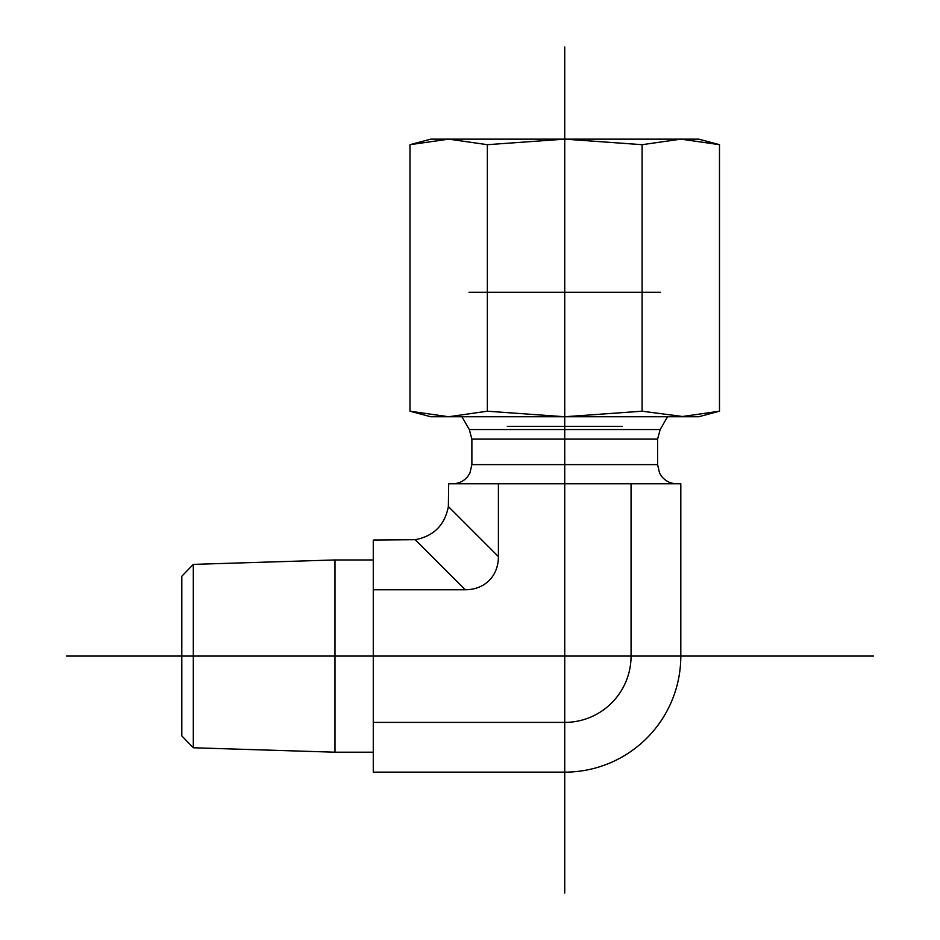 <?xml version="1.0" encoding="UTF-8"?>
<svg xmlns="http://www.w3.org/2000/svg" width="940" height="940" viewBox="0 0 940 940"><rect width="100%" height="100%" fill="white"/><g stroke="black" fill="none" stroke-linecap="round" stroke-linejoin="round"><path stroke-width="1.41" d="M181.82 735.914L181.82 576.232L181.82 735.914L193.299 747.77L193.299 564.388L334.993 559.958L334.993 752.2L373.274 752.2M415.21 539.701L373.274 540.006L373.274 772.139L564.74 772.139L564.74 722.402A66.329 66.329 0 0 0 631.057 656.073L631.057 483.759L448.674 483.759L448.368 506.543C444.796 525.084 433.751 536.141 415.21 539.701L465.253 589.756A49.432 38.293 45 0 0 498.412 556.597L498.412 483.759M631.057 656.073L680.807 656.073L680.807 483.759L631.057 483.759M373.274 589.756L465.253 589.756M680.807 656.073A116.067 116.067 0 0 1 564.74 772.139M373.274 722.402L564.74 722.402M409.981 144.69L430.72 139.144L698.761 139.144L719.488 144.69L680.807 139.144L642.114 144.69L564.74 139.144L487.355 144.69L448.674 139.144L409.981 144.69L409.981 411.203L448.674 416.749L487.355 411.203L564.74 416.749L430.72 416.749L409.981 411.203M680.807 416.749L719.488 411.203L698.761 416.749L564.74 416.749L642.114 411.203L684.402 416.749M445.078 416.749L448.674 416.749M487.355 411.203L487.355 144.69M642.114 411.203L642.114 144.69M719.488 411.203L719.488 144.69M469.013 292.305L660.468 292.305M622.174 426.325L507.295 426.325M564.74 139.144L448.674 139.144M564.74 893L564.74 47M873.448 656.073L66.552 656.073M657.601 439.109L471.88 439.109L469.319 429.545L660.162 429.545L657.601 439.109L657.601 464.619L471.88 464.619L469.93 473.043L467.768 476.474C463.866 481.198 458.861 483.63 452.739 483.759M498.412 556.597L448.368 506.543M181.82 576.232L193.299 564.388M193.299 747.77L334.993 752.2M334.993 559.958L373.274 559.958M657.601 464.619L659.551 473.043L661.701 476.474C665.602 481.198 670.62 483.63 676.741 483.759M471.88 439.109L471.88 464.619M660.162 429.545L667.541 416.749M469.319 429.545L461.928 416.749"/></g></svg>
